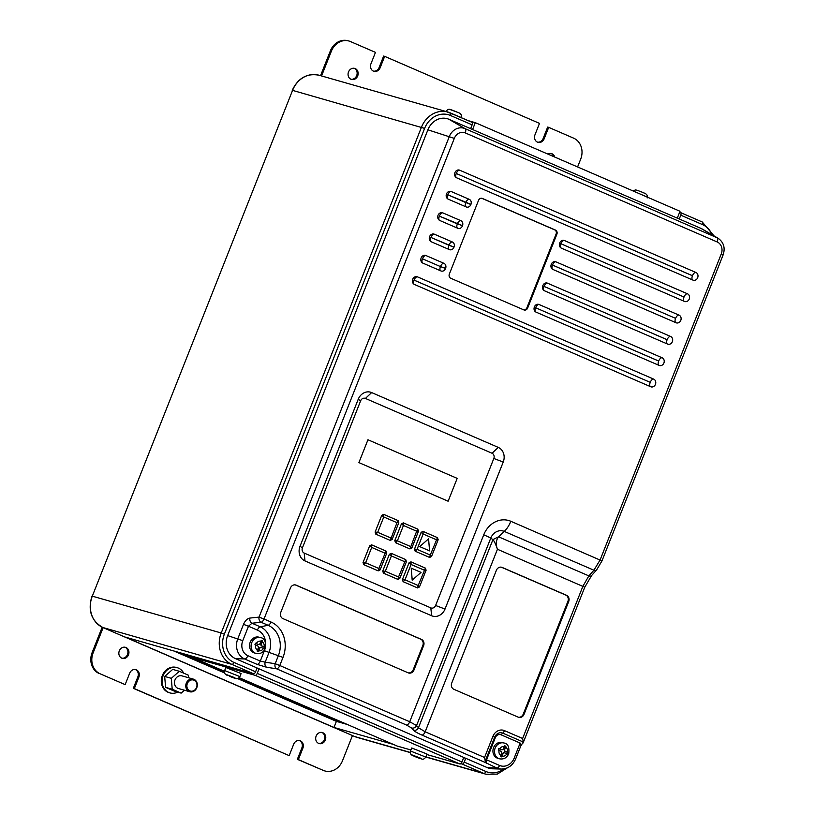 <?xml version="1.0" encoding="UTF-8"?>
<svg xmlns="http://www.w3.org/2000/svg" width="815" height="815" viewBox="0 0 815 815"><rect width="100%" height="100%" fill="white"/><g stroke="black" fill="none" stroke-linecap="round" stroke-linejoin="round"><path stroke-width="1.22" d="M241.108 673.557L225.847 667.516L224.634 670.562L239.895 676.603L241.108 673.557M420.56 758.154L411.942 754.894L415.66 756.88L422.027 759.111L419.073 757.889L420.56 758.154M422.027 759.111L420.194 758.174M415.212 756.269L420.958 758.755M425.776 757.074L426.989 754.028L411.728 747.987L410.515 751.033L425.776 757.074C424.503 758.887 423.199 759.549 421.844 759.081M449.758 109.414L457.867 112.429M498.831 748.557L498.23 750.065L500.899 751.226A1.64 1.426 -74.1 0 1 501.612 753.315L500.369 756.33L501.714 756.911L502.967 753.906A1.64 1.426 -74.1 0 1 504.882 752.948L507.45 754.058L507.755 753.305L508.051 752.54L505.494 751.42A1.64 1.426 -74.1 0 1 504.78 749.321L505.921 746.285L504.577 745.705L503.426 748.741A1.64 1.426 -74.1 0 1 501.51 749.688L498.831 748.557M255.533 643.229L254.932 644.746L257.591 645.898A1.64 1.426 -74.1 0 1 258.294 647.986L257.051 651.002L258.355 651.562L259.618 648.557A1.64 1.426 -74.1 0 1 261.534 647.599L264.091 648.709L264.396 647.956L264.692 647.192L262.145 646.071A1.64 1.426 -74.1 0 1 261.432 643.982L262.562 640.936L261.258 640.366L260.107 643.412A1.64 1.426 -74.1 0 1 258.192 644.359L255.533 643.229M503.976 743.025L502.417 742.577A8.201 7.131 105.9 0 0 493.595 747.62A8.201 7.131 105.9 0 0 497.904 758.357L499.463 758.796A8.201 7.131 -74.1 0 1 495.163 748.068A8.201 7.131 -74.1 0 1 503.976 743.025C507.939 743.463 509.518 747.07 508.703 753.824C506.777 757.909 503.701 759.57 499.463 758.796M260.555 637.646L258.997 637.198A8.201 7.131 105.9 0 0 250.185 642.251A8.201 7.131 105.9 0 0 254.494 652.978L256.053 653.426A8.201 7.131 -74.1 0 1 251.743 642.699A8.201 7.131 -74.1 0 1 260.555 637.646C264.529 638.094 266.108 641.69 265.293 648.445C263.367 652.54 260.28 654.201 256.053 653.426M196.527 687.524A5.746 4.992 105.9 0 0 194.041 680.209A5.746 4.992 105.9 0 0 187.338 683.551A5.746 4.992 105.9 0 0 189.824 690.865A5.746 4.992 105.9 0 0 196.527 687.524M186.289 683.153A6.561 5.705 -74.1 0 1 193.338 679.109A6.561 5.705 -74.1 0 1 196.792 687.697A6.561 5.705 -74.1 0 1 189.742 691.741A6.561 5.705 -74.1 0 1 186.289 683.153M193.338 679.109L182.04 675.89A6.561 5.705 105.9 0 0 174.991 679.924A6.561 5.705 105.9 0 0 178.434 688.512L189.742 691.741M183.721 673.18A13.132 11.42 105.9 0 0 177.222 667.679A13.132 11.42 105.9 0 0 163.112 675.757A13.132 11.42 105.9 0 0 170.009 692.923A13.132 11.42 105.9 0 0 177.66 692.118M177.222 667.679L176.437 667.454A13.132 11.42 105.9 0 0 162.338 675.533A13.132 11.42 105.9 0 0 169.225 692.709L170.009 692.923M414.122 284.303A4.085 2.007 113.4 0 1 414.03 280.126L650.238 382.347A4.085 2.007 113.4 0 1 653.681 379.107L653.691 379.107A4.106 3.566 -74.1 0 1 655.454 384.334A4.106 3.566 105.9 0 0 653.691 379.107L417.494 276.866A4.106 3.566 105.9 0 0 417.117 276.723A4.106 3.566 105.9 0 0 412.624 279.474A4.106 3.566 105.9 0 0 414.478 284.476L650.676 386.728A4.106 3.566 105.9 0 0 651.053 386.87A4.106 3.566 105.9 0 0 655.464 384.344A4.106 3.566 -74.1 0 1 651.053 386.86M538.684 304.372A3.943 3.423 -74.1 0 1 539.051 304.504L539.051 304.504A3.943 3.423 -74.1 0 0 538.695 304.372A3.943 3.423 -74.1 0 0 534.457 306.797L534.345 307.102A3.943 3.423 -74.1 0 0 536.046 312.125L659.121 365.405A4.106 3.566 105.9 0 0 659.498 365.538A4.106 3.566 105.9 0 0 663.909 363.011A4.106 3.566 105.9 0 0 662.137 357.785L539.061 304.504A4.085 2.007 -66.6 0 0 535.608 307.744A4.085 2.007 -66.6 0 0 535.679 311.931M547.507 283.172A3.943 3.423 -74.1 0 0 547.14 283.039A3.943 3.423 -74.1 0 0 542.902 285.464L542.78 285.77A3.943 3.423 -74.1 0 0 544.491 290.792L667.567 344.073A4.106 3.566 105.9 0 0 667.943 344.205A4.106 3.566 105.9 0 0 672.355 341.679A4.106 3.566 105.9 0 0 670.582 336.452L547.497 283.172A4.085 2.007 -66.6 0 0 544.053 286.411A4.085 2.007 -66.6 0 0 544.125 290.609M555.942 261.849A3.943 3.423 -74.1 0 0 555.586 261.717A3.943 3.423 -74.1 0 0 551.348 264.142L551.225 264.447A3.943 3.423 -74.1 0 0 552.927 269.459L676.012 322.74A4.106 3.566 105.9 0 0 676.389 322.883A4.106 3.566 105.9 0 0 680.8 320.356A4.106 3.566 105.9 0 0 679.027 315.13L555.942 261.839A4.085 2.007 -66.6 0 0 552.499 265.079L552.489 265.109A4.085 2.007 -66.6 0 0 552.57 269.276M689.245 299.024A4.106 3.566 105.9 0 0 687.473 293.797L564.388 240.517L687.463 293.797A4.106 3.566 -74.1 0 1 689.235 299.024A4.106 3.566 -74.1 0 1 684.834 301.55A4.106 3.566 105.9 0 0 689.245 299.024M456.349 177.66A4.085 2.007 113.4 0 1 456.257 173.483L692.465 275.704A4.085 2.007 113.4 0 1 695.908 272.465A4.106 3.566 -74.1 0 1 697.681 277.691A4.106 3.566 105.9 0 0 695.918 272.465L459.721 170.223A4.106 3.566 105.9 0 0 459.334 170.08A4.106 3.566 105.9 0 0 454.852 172.831A4.106 3.566 105.9 0 0 456.706 177.833L692.903 280.085A4.106 3.566 105.9 0 0 693.28 280.217A4.106 3.566 105.9 0 0 697.691 277.701A4.106 3.566 -74.1 0 1 693.28 280.217M325.317 740.04A5.746 4.992 -74.1 0 1 319.154 743.575A5.746 4.992 -74.1 0 1 316.139 736.067A5.746 4.992 -74.1 0 1 322.302 732.532A5.746 4.992 -74.1 0 1 325.317 740.04M321.793 732.42A5.746 4.992 -74.1 0 1 324.309 739.755A5.746 4.992 -74.1 0 1 318.655 743.402M128.485 654.832A5.746 4.992 -74.1 0 1 122.321 658.367A5.746 4.992 -74.1 0 1 119.306 650.859A5.746 4.992 -74.1 0 1 125.479 647.324A5.746 4.992 -74.1 0 1 128.485 654.832M124.96 647.212A5.746 4.992 -74.1 0 1 127.476 654.547A5.746 4.992 -74.1 0 1 121.822 658.194M348.514 71.934A5.746 4.992 105.9 0 0 351.53 79.452A5.746 4.992 105.9 0 0 357.704 75.917A5.746 4.992 105.9 0 0 354.688 68.399A5.746 4.992 105.9 0 0 348.514 71.934M351.031 79.269A5.746 4.992 105.9 0 0 356.685 75.622A5.746 4.992 105.9 0 0 354.168 68.287M643.748 192.9L642.465 192.36M233.783 677.326L236.146 678.64L234.292 678.121L226.061 674.433L233.783 677.326M234.312 677.703L236.146 678.64M235.077 678.284L229.341 675.798M227.528 675.38L226.662 674.82M239.213 677.683L397.139 746.041L410.933 749.983M426.785 754.517L459.874 763.971L255.177 675.35L192.432 657.43L224.441 671.285M636.709 190.19L635.639 189.885M679.598 212.308L680.505 212.562A2.465 1.212 113.4 0 1 680.576 212.583A2.465 1.212 113.4 0 1 680.769 215.18L679.262 218.991L677.285 218.135L680.005 211.279L475.298 122.668L468.105 120.61M520.795 745.939L523.312 742.027L522.629 738.492L582.898 586.26L588.858 575.889L593.911 570.215L600.115 559.936L721.265 253.934A9.383 8.16 105.9 0 0 717.21 241.974L465.263 132.906A9.383 8.16 105.9 0 0 454.312 138.377L264.019 619.003L259.048 617.108A4.106 3.128 84 0 0 261.116 622.263L251.978 623.231A4.106 3.128 -96 0 1 249.91 618.065L259.048 617.108L449.35 136.472A13.458 11.705 -74.1 0 1 465.049 128.638L716.996 237.705A13.458 11.705 -74.1 0 1 718.086 238.255L702.377 229.107A18.052 15.699 105.9 0 0 700.91 228.363L679.262 218.991M487.38 767.669A18.052 15.699 105.9 0 0 492.433 768.789L501.398 769.054A15.791 13.723 -74.1 0 1 496.977 768.076L487.38 767.669L465.732 758.296L464.224 762.107L485.872 771.479A22.158 19.265 105.9 0 0 504.027 768.861M677.285 218.135L448.963 119.296A18.052 15.699 105.9 0 0 427.895 129.809L227.64 635.598A18.052 15.699 105.9 0 0 235.443 658.612L257.092 667.984L255.584 671.784A2.465 1.212 113.4 0 1 253.506 673.74L125.347 637.126L333.987 727.449L393.339 744.401M470.622 128.668L472.13 124.858A2.465 1.212 -66.6 0 0 471.936 122.27A2.465 1.212 -66.6 0 0 471.865 122.24L450.349 112.928M255.177 675.35A2.465 1.212 -66.6 0 0 257.245 673.404L461.952 762.015L463.766 757.451L465.732 758.296L463.664 757.706M257.092 667.984L259.058 668.83L256.99 668.239M173.819 650.981L224.624 672.966M237.623 678.6L336.391 721.357L347.272 724.464M175.449 651.44L192.717 656.707M193.756 658L184.496 655.362L190.853 658.113L200.113 660.761M206.878 663.685L197.617 661.036L203.984 663.797L213.235 666.436M219.999 669.36L210.739 666.721L224.41 671.56M224.502 672.579L223.86 672.395L224.533 672.691M246.242 680.729L238.153 678.416M237.949 678.498L252.609 683.479M259.364 686.403L250.103 683.765L256.47 686.515L265.731 689.164M272.485 692.088L263.225 689.439L269.592 692.2L278.852 694.838M285.607 697.762L276.346 695.124L282.713 697.874L291.974 700.523M298.728 703.447L289.468 700.798L295.835 703.559L305.095 706.198M311.85 709.132L302.589 706.483L308.956 709.233L318.217 711.882M324.971 714.806L315.711 712.167L322.078 714.918L331.338 717.567M338.093 720.491L328.832 717.842L335.199 720.603L344.46 723.241M460.811 763.675L462.146 764.062A2.465 1.212 -66.6 0 0 464.224 762.107M495.316 737.677L486.555 759.814L499.544 765.438A12.531 10.89 105.9 0 0 514.163 758.144L520.143 743.066L501.062 734.804A4.921 4.279 105.9 0 0 495.316 737.677L494.644 737.239L485.231 761.027L485.577 762.616L421.966 735.079C417.514 733.133 414.692 731.503 413.5 730.189A4.106 3.912 -40.7 0 0 418.452 727.744L425.175 731.789L484.548 757.492L492.892 736.393A9.902 8.608 -74.1 0 1 504.454 730.627L522.629 738.492M188.479 677.723L188.265 675.146L179.331 671.275L171.303 678.325L172.209 689.245L181.154 693.117L184.445 690.224M179.331 671.275L172.699 669.39L164.681 676.44L165.588 687.351L174.522 691.222L181.154 693.117M103.138 627.632L93.124 652.907A16.412 14.273 105.9 0 0 100.214 673.832L125.153 684.62L129.677 673.19A5.746 4.992 -74.1 0 1 135.85 669.655A5.746 4.992 -74.1 0 1 138.856 677.173L134.332 688.593L289.172 755.627L293.695 744.197A5.746 4.992 -74.1 0 1 299.869 740.662A5.746 4.992 -74.1 0 1 302.885 748.18L298.361 759.6L323.29 770.399A16.412 14.273 105.9 0 0 324.818 770.939A16.412 14.273 105.9 0 0 342.453 760.843L352.457 735.558M411.218 568.136L412.186 580.148L421.06 572.395L411.218 568.136L412.227 580.158M428.578 538.847L419.705 546.6L429.576 550.869L428.578 538.847L419.705 546.6L429.576 550.869M367.952 439.754L358.906 462.604L448.128 501.225L457.184 478.374L367.952 439.754L457.184 478.374L448.118 501.225M417.779 529.129L403.344 522.873L401.428 523.831L394.796 540.59L395.499 542.678L409.935 548.933L411.85 547.975L418.482 531.217L417.779 529.129L416.669 531.207L403.456 525.481L401.428 523.831M430.819 607.878A4.106 3.566 105.9 0 0 435.607 605.494L493.819 458.478A4.106 3.566 105.9 0 0 492.046 453.252L365.415 398.433A4.106 3.566 105.9 0 0 360.627 400.817L302.426 547.833A4.106 3.566 105.9 0 0 304.199 553.069L430.819 607.878L431.614 615.743A11.492 9.984 105.9 0 0 445.021 609.05L503.232 462.034A11.492 9.984 105.9 0 0 498.271 447.394L371.64 392.575A11.492 9.984 105.9 0 0 358.233 399.269L300.022 546.284A11.492 9.984 105.9 0 0 304.983 560.924L431.614 615.743M398.097 520.602L383.661 514.357L381.746 515.314L375.104 532.073L375.817 534.161L390.253 540.406L392.168 539.448L398.8 522.69L398.097 520.602L396.987 522.68L383.773 516.965L381.746 515.314M423.026 531.4L421.111 532.348L414.478 549.106L415.181 551.205L429.617 557.45L431.532 556.492L438.164 539.734L437.461 537.645L423.026 531.4L423.138 534.008L421.111 532.348M371.599 544.827L369.684 545.775L363.042 562.533L363.755 564.632L378.191 570.877L380.106 569.919L386.738 553.161L386.025 551.072L371.599 544.827L371.711 547.436L369.684 545.775M391.281 553.344L389.366 554.302L382.724 571.06L383.437 573.149L397.873 579.394L399.788 578.446L406.42 561.688L405.717 559.589L391.281 553.344L391.394 555.952L389.366 554.302M410.964 561.861L409.048 562.819L402.406 579.577L403.119 581.676L417.555 587.921L419.47 586.963L426.102 570.205L425.399 568.116L410.964 561.861L411.076 564.479L409.048 562.819M450.889 191.413A4.106 3.566 -74.1 0 1 451.265 191.545L469.236 199.329L451.276 191.545A4.106 3.566 105.9 0 0 450.889 191.413A4.106 3.566 105.9 0 0 446.406 194.153A4.106 3.566 105.9 0 0 448.26 199.166L466.231 206.949A3.943 3.423 -74.1 0 0 466.588 207.071A3.943 3.423 -74.1 0 0 470.826 204.657L470.826 204.657A3.943 3.423 -74.1 0 1 466.588 207.071M442.443 212.735A4.106 3.566 -74.1 0 1 442.82 212.878L460.791 220.651L442.83 212.878A4.106 3.566 105.9 0 0 442.443 212.746A4.106 3.566 105.9 0 0 437.961 215.486A4.106 3.566 105.9 0 0 439.815 220.498L457.786 228.271A3.943 3.423 -74.1 0 0 458.152 228.404A3.943 3.423 -74.1 0 0 462.38 225.979L462.38 225.979A3.943 3.423 -74.1 0 1 458.142 228.404M433.998 234.068A4.106 3.566 -74.1 0 1 434.375 234.2L452.356 241.984L434.385 234.211A4.106 3.566 105.9 0 0 433.998 234.068A4.106 3.566 105.9 0 0 429.515 236.808A4.106 3.566 105.9 0 0 431.369 241.821L449.34 249.604A3.943 3.423 -74.1 0 0 449.707 249.736A3.943 3.423 -74.1 0 0 453.935 247.312L453.935 247.312M425.552 255.401A4.106 3.566 -74.1 0 1 425.929 255.533L443.9 263.306L425.939 255.533A4.106 3.566 105.9 0 0 425.562 255.401A4.106 3.566 105.9 0 0 421.07 258.141A4.106 3.566 105.9 0 0 422.924 263.153L440.895 270.926A3.943 3.423 -74.1 0 0 441.261 271.059A3.943 3.423 -74.1 0 0 445.489 268.634L445.489 268.634A3.943 3.423 -74.1 0 1 441.251 271.059M299.36 740.55A5.746 4.992 -74.1 0 1 301.876 747.885L297.353 759.315L323.29 770.399M135.331 669.543A5.746 4.992 -74.1 0 1 137.847 676.878L133.324 688.308L289.172 755.627M100.214 673.832L125.153 684.62M99.206 673.536A16.412 14.273 -74.1 0 1 92.115 652.621L93.124 652.907M102.181 627.204L92.115 652.621M324.818 770.939L323.81 770.654A16.412 14.273 -74.1 0 1 322.282 770.104M298.361 759.6L297.353 759.315M134.332 688.593L133.324 688.308M373.464 71.139A5.746 4.992 105.9 0 0 379.118 67.492L383.641 56.062L384.66 56.357L539.499 123.381L534.976 134.811A5.746 4.992 105.9 0 0 537.992 142.319A5.746 4.992 105.9 0 0 544.165 138.784L548.689 127.364L573.617 138.153A16.412 14.273 105.9 0 1 580.708 159.068L577.591 166.943M320.55 75.663L330.37 50.846A16.412 14.273 -74.1 0 1 348.005 40.75L349.014 41.035A16.412 14.273 105.9 0 1 350.542 41.585L375.471 52.374L370.947 63.804A5.746 4.992 105.9 0 0 373.963 71.312A5.746 4.992 105.9 0 0 380.136 67.777L384.66 56.357M554.77 157.071A5.746 4.992 105.9 0 0 551.521 153.607A5.746 4.992 105.9 0 0 547.914 154.096M349.014 41.035A16.412 14.273 105.9 0 0 331.389 51.141L330.37 50.846M321.558 75.958L331.389 51.141M537.493 142.146A5.746 4.992 105.9 0 0 543.147 138.499L547.67 127.069L548.689 127.364M553.711 156.612A5.746 4.992 105.9 0 0 551.001 153.495M499.544 765.438A3.28 1.61 113.4 0 1 496.977 768.076L485.577 762.616M463.766 757.451L259.058 668.83L257.245 673.404M523.841 309.904A3.28 2.853 105.9 0 0 527.682 307.988L556.869 234.251A3.28 2.853 105.9 0 0 555.453 230.075L482.368 198.432A3.28 2.853 105.9 0 0 478.537 200.347L449.34 274.085A3.28 2.853 105.9 0 0 450.756 278.261L523.841 309.904M469.246 199.329A3.943 3.423 -74.1 0 1 470.948 204.351L447.822 194.785L465.783 202.599A4.085 2.007 113.4 0 1 469.236 199.329L469.246 199.329A3.943 3.423 105.9 0 1 470.938 204.341L470.795 204.494M460.801 220.651A3.943 3.423 -74.1 0 1 462.502 225.674L457.347 223.891A4.085 2.007 113.4 0 1 460.791 220.651L460.801 220.651A3.943 3.423 105.9 0 1 462.492 225.674L439.377 216.118L457.337 223.921A4.085 2.007 113.4 0 0 457.531 228.169M452.356 241.984A3.943 3.423 -74.1 0 1 454.057 247.006A3.943 3.423 105.9 0 0 452.345 241.984A4.085 2.007 113.4 0 0 448.902 245.223L430.931 237.44L453.924 247.118M443.91 263.316A3.943 3.423 -74.1 0 1 445.611 268.329L440.446 266.576A4.085 2.007 113.4 0 1 443.9 263.306L443.91 263.316A3.943 3.423 105.9 0 1 445.601 268.329L445.469 268.481M564.021 240.384A3.943 3.423 -74.1 0 1 564.388 240.517A3.943 3.423 -74.1 0 0 564.021 240.384A3.943 3.423 -74.1 0 0 559.793 242.809L559.671 243.114A3.943 3.423 -74.1 0 0 561.372 248.137L684.457 301.418A4.106 3.566 105.9 0 0 684.834 301.55M408.234 672.854A4.921 4.279 105.9 0 0 408.692 673.017A4.921 4.279 105.9 0 0 413.979 669.991L423.606 645.684A4.921 4.279 105.9 0 0 421.477 639.408L296.161 585.16A4.921 4.279 105.9 0 0 295.702 584.997A4.921 4.279 105.9 0 0 290.415 588.033L280.788 612.33A4.921 4.279 105.9 0 0 282.917 618.605L408.234 672.854M524.045 714.327L568.687 601.582A4.921 4.279 105.9 0 0 566.557 595.307L502.132 567.423A4.921 4.279 105.9 0 0 501.673 567.26A4.921 4.279 105.9 0 0 496.386 570.286L451.744 683.021A4.921 4.279 105.9 0 0 453.873 689.296L518.299 717.19A4.921 4.279 105.9 0 0 518.758 717.353A4.921 4.279 105.9 0 0 524.045 714.327L523.271 714.103L567.902 601.358A4.921 4.279 105.9 0 0 565.773 595.093L501.347 567.199A4.921 4.279 105.9 0 0 501.276 567.169M265.67 643.116A16.188 14.079 105.9 0 0 257.387 630.097L248.483 626.236L251.978 623.231L260.291 626.827L268.094 625.288L261.116 622.263A4.106 2.017 113.4 0 0 264.019 619.003L270.998 622.018A27.761 24.144 -74.1 0 1 282.999 657.41L279.789 665.509L409.721 721.754L416.557 725.533L418.452 727.744L492.943 539.591L498.556 536.8C495.978 540.162 495.602 544.318 497.445 549.269L425.175 731.789A4.106 2.017 -66.6 0 1 421.966 735.079M413.5 730.189L411.595 727.989L406.512 725.055A4.106 2.017 -66.6 0 0 409.721 721.754L483.743 534.803A23.207 20.181 -74.1 0 1 510.832 521.284A16.412 8.058 113.4 0 1 504.281 531.411L498.556 536.8L588.858 575.889A4.106 2.526 -138.3 0 0 591.609 575.533L596.672 569.858A4.106 2.526 41.7 0 1 593.911 570.215L504.281 531.411A11.604 10.086 105.9 0 0 490.742 538.165L492.943 539.591C494.236 541.068 495.734 544.298 497.445 549.269L584.763 587.218L523.098 742.964L523.312 742.027L502.824 733.154A6.999 6.092 105.9 0 0 494.644 737.239L492.892 736.393M486.29 763.451L486.555 759.814M520.143 743.066L521.019 745.379L515.661 758.908L514.163 758.144M485.231 761.027L484.548 757.492M411.595 727.989A4.106 3.912 -40.7 0 0 416.557 725.533L490.742 538.165A16.412 0.917 21.6 0 0 483.743 534.803M257.387 630.097A4.106 2.017 -66.6 0 1 260.291 626.827A20.151 17.523 -74.1 0 1 269.001 652.509L265.181 662.167L260.291 661.077L264.386 650.727A16.188 14.079 105.9 0 0 264.865 649.382M406.512 725.055L276.58 668.799A4.106 2.873 -81.1 0 1 275.175 663.726L278.384 655.627A23.798 20.691 105.9 0 0 268.094 625.288A4.106 2.017 113.4 0 0 270.998 622.018M265.181 662.167A4.106 2.873 98.9 0 0 266.587 667.241L276.58 668.799A4.106 2.017 -66.6 0 0 279.789 665.509L275.175 663.726L265.181 662.167M518.371 717.22A4.921 4.279 105.9 0 0 523.271 714.103M408.305 672.884A4.921 4.279 105.9 0 0 413.205 669.767L422.822 645.46A4.921 4.279 105.9 0 0 420.693 639.184L295.376 584.936A4.921 4.279 105.9 0 0 295.305 584.905M523.77 309.873A3.28 2.853 105.9 0 0 526.898 307.775L556.095 234.037A3.28 2.853 105.9 0 0 554.669 229.85L481.665 198.249M383.661 514.357L383.773 516.965L377.702 532.307L375.104 532.073M392.168 539.448L390.915 538.022L377.702 532.307L375.817 534.161M398.8 522.69L396.987 522.68L390.253 540.406M403.344 522.873L403.456 525.481L397.384 540.824L394.796 540.59M418.482 531.217L416.669 531.207L409.935 548.933M411.85 547.975L410.597 546.539L397.384 540.824L395.499 542.678M431.532 556.492L430.279 555.066L429.617 557.45M438.164 539.734L436.351 539.724L423.138 534.008L417.066 549.341L415.181 551.205M437.461 537.645L430.279 555.066L417.066 549.341L414.478 549.106M380.106 569.919L378.853 568.493L378.191 570.877M386.738 553.161L384.924 553.151L371.711 547.436L365.64 562.768L363.755 564.632M386.025 551.072L378.853 568.493L365.64 562.768L363.042 562.533M399.788 578.446L398.535 577.01L397.873 579.394M406.42 561.688L404.607 561.678L391.394 555.952L385.322 571.295L383.437 573.149M405.717 559.589L398.535 577.01L385.322 571.295L382.724 571.06M419.47 586.963L418.217 585.537L417.555 587.921M426.102 570.205L424.289 570.194L411.076 564.479L405.004 579.811L403.119 581.676M425.399 568.116L418.217 585.537L405.004 579.811L402.406 579.577M171.303 678.325L164.681 676.44M172.209 689.245L165.588 687.351M257.061 650.981L257.998 651.389L259.17 648.424A1.712 1.487 -74.1 0 1 261.167 647.426L263.724 648.526L264.284 647.13L261.727 646.03A1.712 1.487 -74.1 0 1 260.983 643.84L262.155 640.875L261.228 640.478M254.942 644.726L257.224 645.714A1.712 1.487 -74.1 0 1 257.336 645.775M258.365 644.42A1.712 1.487 -74.1 0 1 257.774 644.319L255.492 643.33M500.369 756.31L501.714 756.911M498.24 750.055L500.542 751.043A1.712 1.487 -74.1 0 1 500.655 751.104M501.683 749.749A1.712 1.487 -74.1 0 1 501.093 749.647L498.79 748.649M501.347 756.738L502.519 753.763A1.712 1.487 -74.1 0 1 504.516 752.775L507.073 753.875L507.633 752.479L505.076 751.369A1.712 1.487 -74.1 0 1 504.332 749.189L505.504 746.224L504.546 745.807M336.391 721.357L333.987 727.449M461.952 762.015A2.465 1.212 113.4 0 1 459.874 763.971M192.432 657.43L192.839 656.411M196.598 659.233L190.853 658.113M191.046 657.644L188.204 656.411M209.72 664.918L203.984 663.797M204.168 663.329L201.325 662.096M222.841 670.592L217.106 669.472M217.289 669.003L214.447 667.78M249.084 681.951L243.349 680.831M243.532 680.372L240.69 679.139M262.206 687.636L256.47 686.515M256.654 686.047L253.811 684.814M275.327 693.32L269.592 692.2M269.775 691.731L266.933 690.499M288.449 698.995L282.713 697.874M282.897 697.406L280.054 696.183M301.57 704.68L295.835 703.559M296.018 703.09L293.176 701.858M314.692 710.354L308.956 709.233M309.14 708.775L306.297 707.542M327.813 716.039L322.078 714.918M322.261 714.449L319.419 713.217M340.935 721.723L335.199 720.603M335.383 720.134L332.54 718.901M475.298 122.668L472.588 129.524M450.827 109.719L451.622 109.944M412.543 755.281L413.399 755.851M458.203 112.541C460.933 113.519 461.952 115.17 461.27 117.492L445.988 111.502M504.291 746.54A4.921 4.279 105.9 0 0 499.697 748.914M507.46 752.265A4.921 4.279 105.9 0 0 505.667 747.1M260.983 641.191A4.921 4.279 105.9 0 0 256.287 643.534M264.05 646.896A4.921 4.279 105.9 0 0 262.308 641.762M417.107 276.723A4.106 3.566 -74.1 0 1 417.484 276.866A4.085 2.007 -66.6 0 0 414.04 280.095L650.238 382.347M658.866 365.293A4.085 2.007 -66.6 0 1 658.673 361.055L535.608 307.744L658.683 361.025A4.085 2.007 113.4 0 1 662.126 357.785L662.137 357.785A4.106 3.566 -74.1 0 1 663.899 363.011A4.106 3.566 -74.1 0 1 659.498 365.538M422.567 262.97A4.085 2.007 113.4 0 1 422.476 258.803L440.446 266.576L422.476 258.803M667.312 343.961A4.085 2.007 -66.6 0 1 667.118 339.723L544.053 286.411L667.128 339.692A4.085 2.007 113.4 0 1 670.572 336.452L670.582 336.452A4.106 3.566 -74.1 0 1 672.344 341.679A4.106 3.566 -74.1 0 1 667.943 344.205M431.013 241.637A4.085 2.007 113.4 0 1 430.921 237.471M551.195 264.518L675.574 318.359A4.085 2.007 113.4 0 1 679.017 315.12L679.027 315.13M555.575 261.717A3.943 3.423 -74.1 0 1 555.942 261.839L679.017 315.12A4.106 3.566 -74.1 0 1 680.79 320.356A4.106 3.566 -74.1 0 1 676.389 322.883M439.458 220.315A4.085 2.007 113.4 0 1 439.366 216.148L439.366 216.148A4.085 2.007 -66.6 0 1 442.82 212.878L442.83 212.878M447.904 198.982A4.085 2.007 113.4 0 1 447.812 194.816M684.019 297.037L560.944 243.756L684.019 297.037A4.085 2.007 113.4 0 1 687.463 293.797L687.473 293.797M692.648 279.973A4.085 2.007 -66.6 0 1 692.455 275.735L456.257 173.483M695.908 272.465L459.721 170.223A4.085 2.007 -66.6 0 0 456.268 173.452L456.247 173.463M232.346 676.857L227.833 675.156M418.217 757.318L413.714 755.617M637.493 190.404L642.006 192.116M680.647 212.623L702.153 221.935A2.465 1.212 113.4 0 1 702.224 221.965A2.465 1.212 113.4 0 1 702.418 224.553L680.769 215.18M712.096 234.771A22.158 19.265 105.9 0 0 702.418 224.553M472.13 124.858L450.471 115.486A22.158 19.265 105.9 0 0 424.615 128.383L224.359 634.182A22.158 19.265 105.9 0 0 233.936 662.412L255.584 671.784M424.615 128.383L292.565 90.373L92.299 596.162L221.222 632.99L421.477 127.201A24.613 21.404 -74.1 0 1 447.924 112.052A24.613 21.404 -74.1 0 1 450.206 112.867A2.465 1.212 113.4 0 1 450.288 112.898A2.465 1.212 113.4 0 1 450.471 115.486M485.872 771.479A2.465 1.212 113.4 0 1 483.804 773.435L462.146 764.062M499.096 750.442A4.921 4.279 105.9 0 0 500.746 755.515M255.676 645.073A4.921 4.279 105.9 0 0 257.418 650.207M257.082 664.368L244.663 658.989A15.872 13.804 -74.1 0 1 237.807 638.756L243.512 624.341L248.483 626.236L242.768 640.661A11.807 10.259 105.9 0 0 247.872 655.698L260.291 661.077A4.106 2.017 113.4 0 1 257.082 664.368L266.587 667.241M465.976 206.837A4.085 2.007 113.4 0 1 465.783 202.599L470.815 204.463M451.265 191.545A4.085 2.007 -66.6 0 0 447.822 194.785M434.375 234.2A4.085 2.007 -66.6 0 0 430.931 237.44M449.085 249.492A4.085 2.007 113.4 0 1 448.892 245.254L453.914 247.149M425.929 255.533A4.085 2.007 -66.6 0 0 422.486 258.773L422.465 258.783M440.64 270.825A4.085 2.007 113.4 0 1 440.446 266.576L445.479 268.451M253.506 673.74L231.857 664.368L102.935 627.54L354.882 736.607L410.291 752.439M425.858 756.88L483.804 773.435A24.613 21.404 -74.1 0 0 486.086 774.25L425.797 757.023M233.936 662.412A2.465 1.212 113.4 0 1 231.857 664.368A24.613 21.404 -74.1 0 1 221.222 632.99L224.359 634.182M471.936 122.27L447.924 112.052L319.001 75.225A24.613 21.404 105.9 0 0 292.565 90.373L92.299 596.162A24.613 21.404 105.9 0 0 102.935 627.54A2.465 1.212 113.4 0 1 102.863 627.509A2.465 1.212 113.4 0 1 102.792 627.479M91.983 596.111C87.633 610.374 91.26 620.847 102.863 627.509L354.81 736.577A2.465 1.212 113.4 0 0 354.882 736.607A24.613 21.404 105.9 0 0 357.164 737.422L354.81 736.577A2.465 1.212 113.4 0 1 354.739 736.546M379.118 67.492L380.136 67.777M543.147 138.499L544.165 138.784M137.847 676.878L138.856 677.173M301.876 747.885L302.885 748.18M717.21 241.974A4.106 2.017 -66.6 0 0 716.996 237.705L700.91 228.363M465.263 132.906A4.106 2.017 -66.6 0 0 465.049 128.638L448.963 119.296M454.312 138.377L427.895 129.809M242.768 640.661L227.64 635.598M249.91 618.065C247.261 618.585 245.132 620.673 243.512 624.341M247.872 655.698A4.106 2.017 113.4 0 1 244.663 658.989L235.443 658.612M510.832 521.284L601.979 560.893L723.129 254.891C725.411 247.852 723.73 242.31 718.086 238.255M501.062 734.804L502.824 733.154A4.106 2.017 -66.6 0 0 504.454 730.627M264.386 650.727L282.999 657.41M721.265 253.934L723.129 254.891M501.347 567.199L502.132 567.423M565.773 595.093L566.557 595.307M567.902 601.358L568.687 601.582M435.607 605.494L445.021 609.05M304.199 553.069L304.983 560.924M302.426 547.833L300.022 546.284M360.627 400.817L358.233 399.269M365.415 398.433L371.64 392.575M492.046 453.252L498.271 447.394M493.819 458.478L503.232 462.034M413.205 669.767L413.979 669.991M295.376 584.936L296.161 585.16M420.693 639.184L421.477 639.408M422.822 645.46L423.606 645.684M684.009 297.068A4.085 2.007 -66.6 0 0 684.203 301.305M564.388 240.517A4.085 2.007 -66.6 0 0 560.944 243.756L559.65 243.165L560.934 243.787A4.085 2.007 -66.6 0 0 561.015 247.943M675.574 318.359L551.215 264.488M675.564 318.39A4.085 2.007 -66.6 0 0 675.757 322.638M547.13 283.039A3.943 3.423 -74.1 0 1 547.497 283.172L670.572 336.452M542.77 285.821L544.043 286.442L542.759 285.851M539.051 304.504L662.126 357.785M534.324 307.153L535.598 307.775L534.314 307.184M417.484 276.866L653.681 379.107M650.227 382.378A4.085 2.007 -66.6 0 0 650.421 386.626M453.924 247.312A3.943 3.423 -74.1 0 1 449.697 249.736M526.898 307.775L527.682 307.988M481.747 198.259L482.368 198.432M554.669 229.85L555.453 230.075M556.095 234.037L556.869 234.251M258.742 650.778A4.921 4.279 105.9 0 0 263.439 648.424M502.081 756.137A4.921 4.279 105.9 0 0 506.859 753.804M420.397 758.673L415.569 756.85M647.151 197.964C647.833 195.641 646.815 193.99 644.084 193.002M239.895 676.603C238.632 678.416 237.318 679.089 235.963 678.61M234.526 678.202L229.687 676.379M224.634 670.562C223.952 672.884 224.971 674.535 227.701 675.523M632.644 190.781L635.822 189.915M642.098 192.146L637.269 190.323M680.576 212.583L702.224 221.965L714.042 235.902M410.302 752.602L357.164 737.422M292.239 90.322C298.086 78.036 307 73.004 319.001 75.225M486.086 774.25L497.303 774.107L507.297 767.873M596.672 569.858L601.979 560.893M591.609 575.533L584.763 587.218M446.009 111.451C447.282 109.638 448.586 108.976 449.941 109.444M456.217 111.675L451.388 109.852M410.515 751.033C409.833 753.355 410.852 755.006 413.582 755.984M501.398 769.054C508.01 768.83 512.757 765.448 515.661 758.908"/></g></svg>

